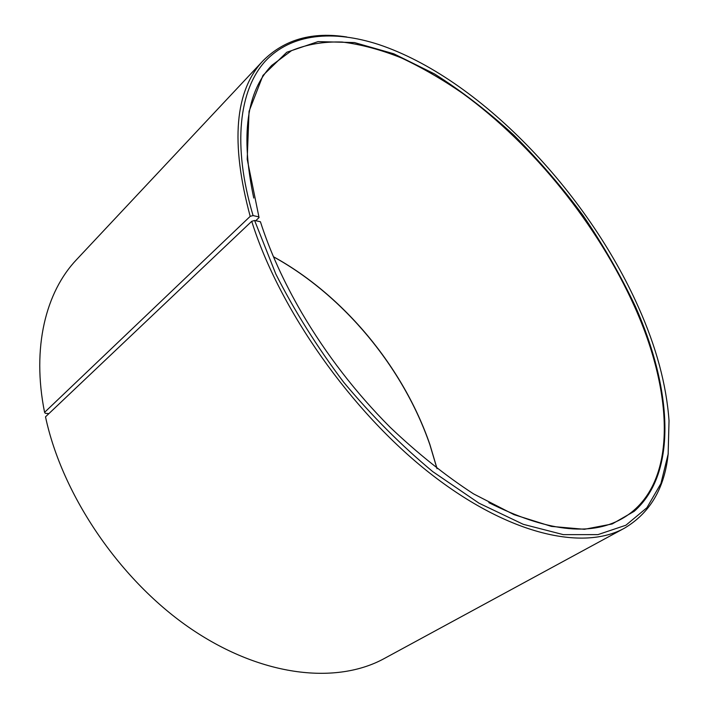 <?xml version="1.0" encoding="UTF-8"?>
<svg xmlns="http://www.w3.org/2000/svg" width="709" height="709" viewBox="0 0 709 709"><rect width="100%" height="100%" fill="white"/><g stroke="black" fill="none" stroke-linecap="round" stroke-linejoin="round"><path stroke-width="1.06" d="M253.751 198.05C240.528 135.685 246.519 91.47 271.724 65.414L291.514 50.667C306.829 44.312 323.721 41.441 342.172 42.044C361.227 44.445 380.919 49.727 401.276 57.881C421.758 67.47 442.194 79.284 462.578 93.331C533.54 144.893 597.793 224.913 634.582 306.687C674.099 394.319 678.407 486.932 621.722 518.855C590.136 536.642 545.841 531.236 488.856 502.646M273.461 256.738C343.661 295.228 403.474 367.528 429.955 444.703L437.081 468.711M273.497 256.826C343.705 295.449 403.465 367.767 429.955 444.968L437.001 468.649M255.719 220.721L259.06 217.566L258.918 216.936L253.078 215.554L250.197 216.351L44.578 412.354L45.279 413.312L48.912 413.613M44.578 412.354C31.55 347.419 45.872 291.86 76.554 259.645L263.429 60.362C284.752 39.358 312.527 31.568 346.772 36.992M250.197 216.351C230.31 142.42 234.723 90.424 263.429 60.362M253.078 215.554C232.029 145.035 239.296 89.892 265.086 61.399C291.302 33.172 333.531 29.849 378.65 44.507C479.257 78.15 587.194 191.864 638.446 307.174C656.224 346.843 666.416 384.686 669.03 420.712L668.144 454.088L660.921 483.538L646.909 507.724L625.896 525.227L597.909 534.63L563.389 534.648L523.269 524.314L479.036 503.204L432.712 471.591C401.498 445.66 371.808 415.855 343.652 382.204C317.153 347.073 294.554 311.038 275.845 274.091L254.602 220.481L251.73 221.305L45.509 416.83C62.286 495.768 120.805 581.433 191.758 629.326C262.835 677.29 337.165 684.46 384.393 658.457L624.514 528.152C583.383 551.035 508.973 535.153 430.071 473.355C351.309 411.716 279.018 308.867 251.73 221.305M258.918 216.936L247.202 159.241L249.054 111.331L262.986 75.393L286.799 52.236L318.075 41.601L354.456 42.567L393.841 53.804L434.457 73.896C461.648 91.106 488.084 111.481 513.759 135.029C538.689 159.986 561.838 186.866 583.197 215.66C603.297 245.217 620.694 275.473 635.388 306.448C671.689 388.169 678.15 472.557 634.165 511.349L612.168 523.978L584.429 529.295L551.442 526.406L514.078 514.672L473.585 493.898C445.527 475.704 417.681 453.459 390.039 427.173C355.785 392.759 326.344 354.615 301.724 312.766C283.627 281.615 269.854 251.27 260.416 221.74L254.602 220.481M668.224 453.45C664.794 487.952 650.224 512.846 624.514 528.152"/></g></svg>
